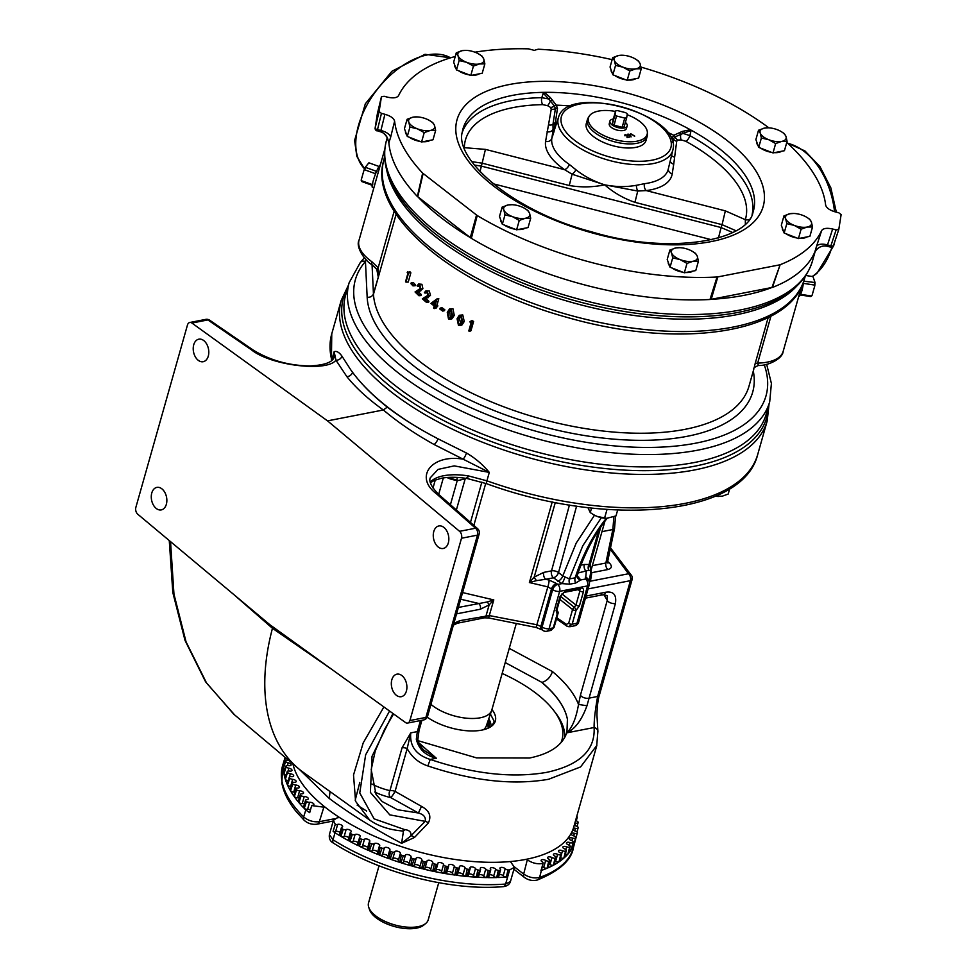 <?xml version="1.0" encoding="UTF-8"?>
<svg xmlns="http://www.w3.org/2000/svg" width="977" height="977" viewBox="0 0 977 977"><rect width="100%" height="100%" fill="white"/><g stroke="black" fill="none" stroke-linecap="round" stroke-linejoin="round"><path stroke-width="1.47" d="M629.322 589.339L625.524 602.76M427.23 717.203A41.461 18.783 15.8 0 0 481.759 730.124A41.461 18.783 15.8 0 0 492.103 725.752A41.461 18.783 15.8 0 0 491.932 709.571M193.727 344.783A11.468 7.621 -101 0 0 195.278 356.752A11.468 7.621 -101 0 0 203.204 361.71A11.468 7.621 -101 0 0 208.284 356.104A11.468 7.621 -101 0 0 206.733 344.136A11.468 7.621 -101 0 0 198.807 339.178A11.468 7.621 -101 0 0 193.727 344.783M151.789 492.982A11.468 7.621 -101 0 0 153.34 504.95A11.468 7.621 -101 0 0 161.266 509.909A11.468 7.621 -101 0 0 166.346 504.315A11.468 7.621 -101 0 0 164.795 492.347A11.468 7.621 -101 0 0 156.87 487.389A11.468 7.621 -101 0 0 151.789 492.982M433.776 531.549A11.468 7.621 -101 0 0 435.327 543.517A11.468 7.621 -101 0 0 443.253 548.476A11.468 7.621 -101 0 0 448.333 542.882A11.468 7.621 -101 0 0 446.782 530.914A11.468 7.621 -101 0 0 438.856 525.956A11.468 7.621 -101 0 0 433.776 531.549M391.838 679.76A11.468 7.621 -101 0 0 393.389 691.728A11.468 7.621 -101 0 0 401.315 696.686A11.468 7.621 -101 0 0 406.395 691.093A11.468 7.621 -101 0 0 404.844 679.125A11.468 7.621 -101 0 0 396.918 674.167A11.468 7.621 -101 0 0 391.838 679.76M373.849 187.828L372.408 187.364A11.883 1.624 -70.2 0 1 373.226 180.806A11.883 1.624 -70.2 0 1 380.309 165.003M803.46 282.06A11.883 2.772 98.8 0 1 801.909 290.657A11.883 2.772 98.8 0 1 798.673 296.556M627.185 126.033L626.367 128.61A8.903 4.03 -164.2 0 1 617.195 130.124A8.903 4.03 -164.2 0 1 609.245 123.761L609.88 121.148A8.988 4.079 15.8 0 0 617.916 127.572A8.988 4.079 15.8 0 0 627.185 126.033A8.988 4.079 15.8 0 0 625.378 122.418M613.312 119.011A8.988 4.079 15.8 0 0 609.88 121.148M525.162 228.142A13.495 6.118 -164.2 0 1 522.17 229.29A13.495 6.118 -164.2 0 1 518.018 229.534M692.888 271.118A13.495 6.118 -164.2 0 1 689.884 272.265A13.495 6.118 -164.2 0 1 685.744 272.51M806.99 236.91A13.495 6.118 -164.2 0 1 803.986 238.046A13.495 6.118 -164.2 0 1 799.845 238.303M430.112 140.334A13.495 6.118 -164.2 0 1 427.12 141.482A13.495 6.118 -164.2 0 1 422.98 141.726M635.722 78.685A13.495 6.118 -164.2 0 1 632.73 79.821A13.495 6.118 -164.2 0 1 628.577 80.077M425.801 923.399L423.847 925.036A29.53 13.373 -164.2 0 1 416.483 928.15A29.53 13.373 -164.2 0 1 388.101 924.413A29.53 13.373 -164.2 0 1 369.526 909.66L368.72 907.242A31.02 14.057 15.8 0 0 388.235 922.74A31.02 14.057 15.8 0 0 418.071 926.66A31.02 14.057 15.8 0 0 425.801 923.399A31.02 14.057 15.8 0 0 428.231 919.797L438.734 882.695M379.027 865.805L368.537 902.907A31.02 14.057 15.8 0 0 368.72 907.242M781.551 151.264A13.495 6.118 -164.2 0 1 778.547 152.412A13.495 6.118 -164.2 0 1 774.407 152.656M472.184 75.205A13.495 6.118 15.8 0 0 476.324 74.96A13.495 6.118 15.8 0 0 479.316 73.812M542.565 92.375L544.458 92.351L550.381 97.627L548.708 98.97L542.565 92.375A150.898 68.353 15.8 0 0 462.695 129.978L462.304 131.956C454.158 159.593 514.146 211.826 591.439 231.781C669.416 255.498 748.126 240.708 753.035 212.131A150.898 68.353 15.8 0 0 754.195 207.295A150.898 68.353 15.8 0 0 692.058 130.686L691.118 130.393L689.896 135.644A150.69 68.256 -164.2 0 1 752.51 212.461A150.69 68.256 -164.2 0 1 752.119 214.525M671.529 138.856L673.776 135.266L682.276 131.419L690.312 129.721A150.898 68.353 15.8 0 0 544.458 92.351M690.312 129.721L692.058 130.686M745.366 223.88L745.317 219.678A145.5 65.911 15.8 0 0 746.281 215.465A145.5 65.911 15.8 0 0 685.817 141.286A5.178 2.125 119 0 0 689.896 135.644L683.094 133.409L675.107 136.853L673.373 138.844L672.799 142.52M636.442 185.288A5.178 2.088 -102.8 0 0 637.749 191.04L634.94 202.337C623.631 198.416 613.532 192.579 604.653 184.824C592.905 187.303 581.107 187.523 569.273 185.508L572.082 174.211L564.547 169.656A5.178 2.784 124.7 0 0 569.273 164.417L575.978 169.79C584.295 176.349 593.857 181.368 604.653 184.824C615.779 186.986 626.379 187.144 636.442 185.288L644.49 183.688A5.178 3.175 -97.3 0 0 646.224 190.588L637.749 191.04L604.653 184.824L572.082 174.211A5.178 1.673 130.6 0 0 575.978 169.79M647.372 132.53L647.409 134.508A31.044 14.057 -164.2 0 1 647.324 135.669A31.044 14.057 -164.2 0 1 647.165 136.426A31.044 14.057 -164.2 0 1 614.289 141.726A31.044 14.057 -164.2 0 1 587.262 120.281A31.044 14.057 -164.2 0 1 587.433 119.524A31.044 14.057 -164.2 0 1 588.227 117.765L589.29 116.092A30.458 13.8 15.8 0 0 588.349 118.571A30.458 13.8 15.8 0 0 615.681 139.833A30.458 13.8 15.8 0 0 647.287 133.678A30.458 13.8 15.8 0 0 647.372 132.53A30.458 13.8 15.8 0 0 627.173 114.7M647.165 136.426L646.005 140.505A31.044 14.057 -164.2 0 1 613.141 145.805A31.044 14.057 -164.2 0 1 586.115 124.36A31.044 14.057 -164.2 0 1 586.273 123.603L587.433 119.524M615.461 111.427A30.458 13.8 15.8 0 0 589.29 116.092M430.955 704.368A35.074 15.888 15.8 0 0 480.318 717.777A35.074 15.888 15.8 0 0 491.687 710.413L486.253 726.033A34.11 15.449 -164.2 0 1 483.53 729.734M491.687 710.413A35.074 15.888 15.8 0 0 491.81 710.01L516.271 623.558M586.041 596.068L605.655 592.245C613.471 591.073 616.731 594.822 615.425 603.505L586.957 705.773C581.73 720.134 574.989 729.147 566.721 732.811L566.709 732.86C562.337 745.427 549.953 753.817 529.546 758.018L476.593 757.896L418.217 740.749M457.505 623.192A5.178 3.444 -101 0 0 457.517 623.192L457.517 623.192A5.178 3.444 -101 0 0 459.813 620.664L489.367 615.583L537.118 624.804L542.101 626.978L552.664 589.62L547.853 586.884L529.4 582.548L534.199 577.077L543.798 572.375L551.529 570.873A5.178 2.394 -164.8 0 1 558.526 572.546L562.776 575.942L569.371 578.934L575.16 577.81C582.512 555.339 592.453 536.068 604.983 519.996L606.302 518.335M596.825 745.427L580.57 766.945L548.61 779.267C513.072 785.435 472.819 780.989 427.853 765.944L430.246 759.447C473.601 774.004 512.412 778.303 546.693 772.355C579.544 765.223 595.347 750.275 594.101 727.523C594.04 720.305 595.213 709.961 597.631 696.467L630.409 580.668L588.069 588.911M577.163 575.722L580.765 579.947L575.636 583.049A5.178 3.444 79 0 1 575.111 577.969A5.178 3.444 79 0 1 575.16 577.81L577.224 574.745M604.983 519.996A5.178 3.358 -142 0 0 606.522 519.105C594.272 534.798 584.478 553.703 577.138 575.807L577.163 577.041A5.178 4.348 -16.3 0 1 577.016 576.112M575.636 583.049L569.86 584.173A5.178 3.444 79 0 1 569.322 579.092A5.178 3.444 79 0 1 569.371 578.934L582.78 545.789L601.343 517.688M560.932 742.764A110.719 50.157 15.8 0 0 554.154 711.097A110.719 50.157 15.8 0 0 502.166 673.434M554.154 711.097L555.84 713.357A113.32 51.329 -164.2 0 1 564.718 737.464M577.089 826.42L578.054 822.829A2.931 1.331 -164.2 0 1 575.514 823.098A2.931 1.331 15.8 0 0 574.879 823M577.028 831.964L578.042 828.154A2.931 1.331 -164.2 0 1 575.368 828.301A2.931 1.331 15.8 0 0 573.389 828.178M574.403 833.296A2.931 1.331 15.8 0 0 572.18 833.125A2.931 1.331 15.8 0 0 571.215 833.784A2.931 1.331 15.8 0 0 573.572 835.823A2.931 1.331 -164.2 0 1 575.856 837.326L573.926 844.555A150.934 68.378 15.8 0 0 575.27 840.574A150.934 68.378 15.8 0 0 575.368 840.196L577.187 833.271A2.931 1.331 -164.2 0 1 574.403 833.296L573.682 835.86M572.62 838.071A2.931 1.331 15.8 0 0 570.189 837.839A2.931 1.331 15.8 0 0 569.225 838.486A2.931 1.331 15.8 0 0 571.374 840.464A2.931 1.331 -164.2 0 1 573.487 842.003L571.533 849.233A150.934 68.378 15.8 0 0 573.707 845.105L575.49 838.168A2.931 1.331 -164.2 0 1 572.62 838.071L571.887 840.672M570.031 842.577A2.931 1.331 15.8 0 0 567.393 842.272A2.931 1.331 15.8 0 0 566.428 842.931A2.931 1.331 15.8 0 0 568.37 844.824A2.931 1.331 -164.2 0 1 570.299 846.412L568.333 853.629A150.934 68.378 15.8 0 0 571.215 849.746L572.986 842.809A2.931 1.331 -164.2 0 1 570.031 842.577L569.273 845.276M566.66 846.803A2.931 1.331 15.8 0 0 563.814 846.424A2.931 1.331 15.8 0 0 562.85 847.071A2.931 1.331 15.8 0 0 564.584 848.903A2.931 1.331 -164.2 0 1 566.33 850.503L564.327 857.721A150.934 68.378 15.8 0 0 567.918 854.106L569.664 847.157A2.931 1.331 -164.2 0 1 566.66 846.803L565.842 849.672M562.508 850.723A2.931 1.331 15.8 0 0 559.455 850.259A2.931 1.331 15.8 0 0 558.502 850.918A2.931 1.331 15.8 0 0 560.029 852.652A2.931 1.331 -164.2 0 1 561.592 854.277L559.552 861.482A150.934 68.378 15.8 0 0 563.827 858.16L565.549 851.187A2.931 1.331 -164.2 0 1 562.508 850.723L561.567 854.032M514.537 866.978L523.672 874.073C529.009 877.517 534.334 878.628 539.622 877.407L541.405 870.409A150.934 68.378 15.8 0 0 547.071 868.248L548.744 861.226A150.8 68.305 15.8 0 0 549.904 860.737L547.816 867.93A150.934 68.378 15.8 0 0 553.385 865.256L555.058 858.246A150.8 68.305 15.8 0 0 556.108 857.684L554.044 864.889A150.934 68.378 15.8 0 0 558.978 861.885A2.931 1.331 -164.2 0 1 555.62 861.36A2.931 1.331 15.8 0 0 555.131 861.152M558.978 861.885L560.676 854.899A2.931 1.331 -164.2 0 1 557.611 854.313A2.931 1.331 15.8 0 0 554.362 853.764A2.931 1.331 15.8 0 0 553.409 854.411A2.931 1.331 15.8 0 0 554.753 856.06A2.931 1.331 -164.2 0 1 556.108 857.684L554.106 864.743A2.931 1.331 -164.2 0 1 554.044 864.889M553.385 865.256A2.931 1.331 -164.2 0 1 549.99 864.596A2.931 1.331 15.8 0 0 548.94 864.156M555.058 858.246A2.931 1.331 -164.2 0 1 551.993 857.55A2.931 1.331 15.8 0 0 548.561 856.902A2.931 1.331 15.8 0 0 547.596 857.562A2.931 1.331 15.8 0 0 548.769 859.101A2.931 1.331 -164.2 0 1 549.941 860.652A2.931 1.331 -164.2 0 1 549.904 860.737M547.071 868.248A2.931 1.331 -164.2 0 1 543.688 867.466A2.931 1.331 15.8 0 0 542.088 866.831M548.744 861.226A2.931 1.331 -164.2 0 1 545.679 860.419A2.931 1.331 15.8 0 0 542.076 859.675A2.931 1.331 15.8 0 0 541.124 860.322A2.931 1.331 15.8 0 0 542.113 861.775A2.931 1.331 -164.2 0 1 543.114 863.216A2.931 1.331 -164.2 0 1 543.041 863.387C537.753 864.45 532.502 863.277 527.299 859.833L526.554 859.247M341.694 828.52A2.931 1.331 -164.2 0 1 341.413 827.666A2.931 1.331 -164.2 0 1 342.023 827.116A2.931 1.331 15.8 0 0 342.622 826.566A2.931 1.331 15.8 0 0 341.144 824.857A2.931 1.331 15.8 0 0 337.932 824.319A2.931 1.331 15.8 0 0 337.651 824.393A2.931 1.331 -164.2 0 1 335.258 824.332L333.389 820.35L329.396 834.627L333.035 839.805L335.001 832.758A150.934 68.378 15.8 0 0 339.898 835.762L341.694 828.52A150.8 68.305 15.8 0 0 343.245 829.436L340.888 836.349A150.934 68.378 15.8 0 0 348.899 840.867L350.67 833.625A150.8 68.305 15.8 0 0 352.306 834.505L349.937 841.429A150.934 68.378 15.8 0 0 358.351 845.74L360.11 838.498A150.8 68.305 15.8 0 0 361.808 839.341L359.438 846.265A150.934 68.378 15.8 0 0 368.219 850.344L369.953 843.114A150.8 68.305 15.8 0 0 371.724 843.908L369.355 850.845A150.934 68.378 15.8 0 0 378.441 854.667L380.151 847.45A150.8 68.305 15.8 0 0 381.983 848.183L379.613 855.144A150.934 68.378 15.8 0 0 388.956 858.685L390.653 851.468A150.8 68.305 15.8 0 0 392.522 852.139L390.153 859.113A150.934 68.378 15.8 0 0 399.703 862.361L401.376 855.144A150.8 68.305 15.8 0 0 403.293 855.754L400.924 862.752A150.934 68.378 15.8 0 0 410.633 865.671L412.294 858.478A150.8 68.305 15.8 0 0 414.224 859.015L411.867 866.025A150.934 68.378 15.8 0 0 421.661 868.614L423.31 861.421A150.8 68.305 15.8 0 0 425.264 861.909L422.907 868.919A150.934 68.378 15.8 0 0 432.738 871.166L434.374 863.986A150.8 68.305 15.8 0 0 436.328 864.389L433.983 871.423A150.934 68.378 15.8 0 0 443.802 873.304L445.439 866.135A150.8 68.305 15.8 0 0 447.381 866.477L445.048 873.523A150.934 68.378 15.8 0 0 454.793 875.026L456.406 867.869A150.8 68.305 15.8 0 0 458.335 868.126L456.015 875.197A150.934 68.378 15.8 0 0 465.626 876.32L467.25 869.176A150.8 68.305 15.8 0 0 469.143 869.359L466.835 876.442A150.934 68.378 15.8 0 0 476.263 877.175L477.875 870.043A150.8 68.305 15.8 0 0 479.731 870.153L477.448 877.248A150.934 68.378 15.8 0 0 486.644 877.59L488.256 870.47A150.8 68.305 15.8 0 0 490.051 870.507L487.792 877.615A150.934 68.378 15.8 0 0 496.682 877.566L498.294 870.458A150.8 68.305 15.8 0 0 500.029 870.409L497.794 877.529A150.934 68.378 15.8 0 0 506.342 877.09A2.931 1.331 -164.2 0 1 503.216 875.771A2.931 1.331 15.8 0 0 499.296 874.427M506.342 877.09L507.967 869.994A2.931 1.331 -164.2 0 1 505.207 868.724A2.931 1.331 15.8 0 0 500.908 867.442A2.931 1.331 15.8 0 0 499.943 868.089A2.931 1.331 15.8 0 0 500.261 868.98A2.931 1.331 -164.2 0 1 500.578 869.884A2.931 1.331 -164.2 0 1 500.029 870.409M496.682 877.566A2.931 1.331 -164.2 0 1 493.666 876.149A2.931 1.331 15.8 0 0 489.379 874.733M498.294 870.458A2.931 1.331 -164.2 0 1 495.657 869.115A2.931 1.331 15.8 0 0 491.248 867.71A2.931 1.331 15.8 0 0 490.283 868.358A2.931 1.331 15.8 0 0 490.503 869.139A2.931 1.331 -164.2 0 1 490.735 869.921A2.931 1.331 -164.2 0 1 490.051 870.507M486.644 877.59A2.931 1.331 -164.2 0 1 483.749 876.1A2.931 1.331 15.8 0 0 479.243 874.586A2.931 1.331 15.8 0 0 479.133 874.61M488.256 870.47A2.931 1.331 -164.2 0 1 485.74 869.066A2.931 1.331 15.8 0 0 481.234 867.539A2.931 1.331 15.8 0 0 480.281 868.187A2.931 1.331 15.8 0 0 480.415 868.858A2.931 1.331 -164.2 0 1 480.562 869.53A2.931 1.331 -164.2 0 1 479.731 870.153M476.263 877.175A2.931 1.331 -164.2 0 1 473.515 875.612A2.931 1.331 15.8 0 0 468.948 873.988A2.931 1.331 15.8 0 0 468.618 874.073M477.875 870.043A2.931 1.331 -164.2 0 1 475.506 868.577A2.931 1.331 15.8 0 0 470.938 866.941A2.931 1.331 15.8 0 0 469.974 867.588A2.931 1.331 15.8 0 0 470.059 868.15A2.931 1.331 -164.2 0 1 470.132 868.7A2.931 1.331 -164.2 0 1 469.143 869.359M465.626 876.32A2.931 1.331 -164.2 0 1 463.037 874.696A2.931 1.331 15.8 0 0 458.408 872.949A2.931 1.331 15.8 0 0 457.895 873.12M467.25 869.176A2.931 1.331 -164.2 0 1 465.028 867.661A2.931 1.331 15.8 0 0 460.399 865.915A2.931 1.331 15.8 0 0 459.434 866.562A2.931 1.331 15.8 0 0 459.471 867.002A2.931 1.331 -164.2 0 1 459.495 867.454A2.931 1.331 -164.2 0 1 458.335 868.126M454.793 875.026A2.931 1.331 -164.2 0 1 452.375 873.353A2.931 1.331 15.8 0 0 450.531 871.875A2.931 1.331 15.8 0 0 447.698 871.496A2.931 1.331 15.8 0 0 447.026 871.753M456.406 867.869A2.931 1.331 -164.2 0 1 454.366 866.306A2.931 1.331 15.8 0 0 452.522 864.828A2.931 1.331 15.8 0 0 449.689 864.45A2.931 1.331 15.8 0 0 448.724 865.109A2.931 1.331 15.8 0 0 448.724 865.439A2.931 1.331 -164.2 0 1 448.724 865.769A2.931 1.331 -164.2 0 1 447.381 866.477M443.802 873.304A2.931 1.331 -164.2 0 1 441.567 871.582A2.931 1.331 15.8 0 0 439.809 870.043A2.931 1.331 15.8 0 0 436.878 869.615A2.931 1.331 15.8 0 0 436.084 869.994M445.439 866.135A2.931 1.331 -164.2 0 1 443.57 864.547A2.931 1.331 15.8 0 0 441.799 862.996A2.931 1.331 15.8 0 0 438.868 862.581A2.931 1.331 15.8 0 0 437.904 863.228A2.931 1.331 15.8 0 0 437.879 863.46A2.931 1.331 -164.2 0 1 437.867 863.68A2.931 1.331 -164.2 0 1 436.328 864.389M432.738 871.166A2.931 1.331 -164.2 0 1 430.71 869.408A2.931 1.331 15.8 0 0 429.037 867.796A2.931 1.331 15.8 0 0 425.996 867.344A2.931 1.331 15.8 0 0 425.117 867.832M434.374 863.986A2.931 1.331 -164.2 0 1 432.701 862.373A2.931 1.331 15.8 0 0 431.028 860.761A2.931 1.331 15.8 0 0 427.987 860.297A2.931 1.331 15.8 0 0 427.034 860.945A2.931 1.331 15.8 0 0 427.01 861.067A2.931 1.331 -164.2 0 1 426.986 861.201A2.931 1.331 -164.2 0 1 425.264 861.909M421.661 868.614A2.931 1.331 -164.2 0 1 419.841 866.843A2.931 1.331 15.8 0 0 418.278 865.17A2.931 1.331 15.8 0 0 415.14 864.669A2.931 1.331 15.8 0 0 414.187 865.28M423.31 861.421A2.931 1.331 -164.2 0 1 421.832 859.797A2.931 1.331 15.8 0 0 420.269 858.136A2.931 1.331 15.8 0 0 417.13 857.623A2.931 1.331 15.8 0 0 416.165 858.27A2.931 1.331 -164.2 0 1 416.153 858.319A2.931 1.331 -164.2 0 1 414.224 859.015M409.045 863.827A2.931 1.331 15.8 0 0 407.531 862.141A2.931 1.331 15.8 0 0 404.344 861.616A2.931 1.331 15.8 0 0 403.416 862.19A2.931 1.331 -164.2 0 1 400.924 862.752M412.294 858.478A2.931 1.331 -164.2 0 1 411.012 856.866A2.931 1.331 -164.2 0 1 411.024 856.841A2.931 1.331 15.8 0 0 411.024 856.817A2.931 1.331 15.8 0 0 409.546 855.107A2.931 1.331 15.8 0 0 406.347 854.57A2.931 1.331 15.8 0 0 405.406 855.144A2.931 1.331 -164.2 0 1 403.293 855.754M398.408 860.273A2.931 1.331 15.8 0 0 396.735 858.661A2.931 1.331 15.8 0 0 393.694 858.197A2.931 1.331 15.8 0 0 392.803 858.685A2.931 1.331 -164.2 0 1 390.153 859.113M401.376 855.144A2.931 1.331 -164.2 0 1 400.277 853.642A2.931 1.331 -164.2 0 1 400.326 853.519A2.931 1.331 15.8 0 0 400.375 853.409A2.931 1.331 15.8 0 0 398.897 851.7A2.931 1.331 15.8 0 0 395.685 851.162A2.931 1.331 15.8 0 0 394.806 851.639A2.931 1.331 -164.2 0 1 392.522 852.139M387.93 856.365A2.931 1.331 15.8 0 0 386.135 854.838A2.931 1.331 15.8 0 0 383.24 854.448A2.931 1.331 15.8 0 0 382.41 854.838A2.931 1.331 -164.2 0 1 379.613 855.144M390.653 851.468A2.931 1.331 -164.2 0 1 389.713 850.063A2.931 1.331 -164.2 0 1 389.811 849.856A2.931 1.331 15.8 0 0 389.921 849.648A2.931 1.331 15.8 0 0 388.443 847.938A2.931 1.331 15.8 0 0 385.231 847.401A2.931 1.331 15.8 0 0 384.413 847.804A2.931 1.331 -164.2 0 1 381.983 848.183M377.684 852.127A2.931 1.331 15.8 0 0 373.043 850.369A2.931 1.331 15.8 0 0 372.298 850.686A2.931 1.331 -164.2 0 1 369.355 850.845M380.151 847.45A2.931 1.331 -164.2 0 1 379.369 846.143A2.931 1.331 -164.2 0 1 379.54 845.862A2.931 1.331 15.8 0 0 379.723 845.569A2.931 1.331 15.8 0 0 378.246 843.872A2.931 1.331 15.8 0 0 375.034 843.322A2.931 1.331 15.8 0 0 374.289 843.652A2.931 1.331 -164.2 0 1 371.724 843.908M367.706 847.596A2.931 1.331 15.8 0 0 363.151 845.997A2.931 1.331 15.8 0 0 362.504 846.241A2.931 1.331 -164.2 0 1 359.438 846.265M369.953 843.114A2.931 1.331 -164.2 0 1 369.318 841.93A2.931 1.331 -164.2 0 1 369.575 841.563A2.931 1.331 15.8 0 0 369.831 841.209A2.931 1.331 15.8 0 0 368.353 839.499A2.931 1.331 15.8 0 0 365.142 838.95A2.931 1.331 15.8 0 0 364.494 839.206A2.931 1.331 -164.2 0 1 361.808 839.341M358.083 842.797A2.931 1.331 15.8 0 0 353.637 841.356A2.931 1.331 15.8 0 0 353.1 841.539A2.931 1.331 -164.2 0 1 349.937 841.429M360.11 838.498A2.931 1.331 -164.2 0 1 359.597 837.423A2.931 1.331 -164.2 0 1 359.963 836.996A2.931 1.331 15.8 0 0 360.318 836.556A2.931 1.331 15.8 0 0 358.84 834.846A2.931 1.331 15.8 0 0 355.628 834.309A2.931 1.331 15.8 0 0 355.091 834.492A2.931 1.331 -164.2 0 1 352.306 834.505M348.85 837.741A2.931 1.331 15.8 0 0 344.551 836.471A2.931 1.331 15.8 0 0 344.136 836.593A2.931 1.331 -164.2 0 1 340.888 836.349M350.67 833.625A2.931 1.331 -164.2 0 1 350.279 832.66A2.931 1.331 -164.2 0 1 350.755 832.172A2.931 1.331 15.8 0 0 351.232 831.671A2.931 1.331 15.8 0 0 349.754 829.962A2.931 1.331 15.8 0 0 346.542 829.424A2.931 1.331 15.8 0 0 346.127 829.546A2.931 1.331 -164.2 0 1 343.245 829.436M340.057 832.465A2.931 1.331 15.8 0 0 335.941 831.366A2.931 1.331 15.8 0 0 335.661 831.439A2.931 1.331 -164.2 0 1 333.12 831.329L335.258 824.332M325.317 807.356L311.7 805.585A2.931 1.331 -164.2 0 1 312.396 805.304A2.931 1.331 -164.2 0 1 312.664 805.268A2.931 1.331 15.8 0 0 313.898 804.584A2.931 1.331 15.8 0 0 312.628 802.972A2.931 1.331 15.8 0 0 309.587 802.288A2.931 1.331 -164.2 0 1 306.509 801.58L304.213 808.443A150.934 68.378 15.8 0 0 305.801 810.031L303.639 816.943C308.158 820.68 313.385 822.268 319.332 821.718L334.793 818.702M311.7 805.585L309.685 812.656L305.801 810.031M303.578 807.784L305.508 800.554A2.931 1.331 -164.2 0 1 305.52 800.261A2.931 1.331 -164.2 0 1 306.485 799.613A2.931 1.331 -164.2 0 1 306.937 799.552A2.931 1.331 15.8 0 0 308.353 798.844A2.931 1.331 15.8 0 0 307.169 797.293A2.931 1.331 15.8 0 0 304.226 796.548A2.931 1.331 -164.2 0 1 301.16 795.73L298.889 802.581A150.934 68.378 15.8 0 0 303.578 807.784A2.931 1.331 -164.2 0 1 303.529 807.295L305.52 800.261M298.339 801.922L300.305 794.692A2.931 1.331 -164.2 0 1 300.318 794.509A2.931 1.331 -164.2 0 1 301.282 793.861A2.931 1.331 -164.2 0 1 301.93 793.8A2.931 1.331 15.8 0 0 303.542 793.092A2.931 1.331 15.8 0 0 302.43 791.578A2.931 1.331 15.8 0 0 299.609 790.784A2.931 1.331 -164.2 0 1 296.568 789.868L294.321 796.707A150.934 68.378 15.8 0 0 298.339 801.922A2.931 1.331 -164.2 0 1 298.327 801.543A2.931 1.331 -164.2 0 1 298.522 801.25M293.845 796.047L295.836 788.83A2.931 1.331 -164.2 0 1 295.86 788.744A2.931 1.331 -164.2 0 1 296.825 788.097A2.931 1.331 -164.2 0 1 297.667 788.036A2.931 1.331 15.8 0 0 299.475 787.34A2.931 1.331 15.8 0 0 295.738 785.032A2.931 1.331 -164.2 0 1 292.746 784.018L290.523 790.857A150.934 68.378 15.8 0 0 293.845 796.047A2.931 1.331 -164.2 0 1 293.869 795.791A2.931 1.331 -164.2 0 1 293.979 795.559M290.145 790.21L292.16 782.992A2.931 1.331 -164.2 0 1 293.112 782.357A2.931 1.331 -164.2 0 1 294.162 782.308A2.931 1.331 15.8 0 0 296.178 781.612A2.931 1.331 15.8 0 0 292.648 779.328A2.931 1.331 -164.2 0 1 289.729 778.217L287.519 785.056A150.934 68.378 15.8 0 0 290.145 790.21A2.931 1.331 -164.2 0 1 290.157 790.039L292.16 782.992A150.8 68.305 15.8 0 0 292.746 784.018M287.226 784.409L289.277 777.203A2.931 1.331 -164.2 0 1 290.193 776.666A2.931 1.331 -164.2 0 1 291.451 776.642A2.931 1.331 15.8 0 0 293.674 775.97A2.931 1.331 15.8 0 0 290.352 773.711A2.931 1.331 -164.2 0 1 287.519 772.514L285.333 779.353A150.934 68.378 15.8 0 0 287.226 784.409A2.931 1.331 -164.2 0 1 287.25 784.36A2.931 1.331 -164.2 0 1 287.262 784.299M287.214 771.512A2.931 1.331 -164.2 0 1 288.081 771.061A2.931 1.331 -164.2 0 1 289.546 771.061A2.931 1.331 15.8 0 0 291.976 770.426A2.931 1.331 15.8 0 0 288.874 768.191A2.931 1.331 -164.2 0 1 286.139 766.921L283.977 773.76A150.934 68.378 15.8 0 0 285.137 778.718L287.214 771.512A150.8 68.305 15.8 0 0 287.519 772.514M285.98 765.944A2.931 1.331 -164.2 0 1 286.774 765.577A2.931 1.331 -164.2 0 1 288.459 765.614A2.931 1.331 15.8 0 0 291.109 765.003A2.931 1.331 15.8 0 0 288.215 762.829A2.931 1.331 -164.2 0 1 285.589 761.474L283.452 768.313A150.934 68.378 15.8 0 0 283.88 773.137L285.98 765.944A150.8 68.305 15.8 0 0 286.139 766.921M285.443 757.639L283.77 763.049A150.934 68.378 15.8 0 0 283.452 767.714L285.577 760.533A2.931 1.331 -164.2 0 1 286.298 760.24A2.931 1.331 -164.2 0 1 288.191 760.326A2.931 1.331 15.8 0 0 288.752 760.424M285.113 757.37L284.93 757.993A150.934 68.378 15.8 0 0 284.808 758.384A150.934 68.378 15.8 0 0 283.855 762.475L285.333 757.554M488.744 718.864A38.787 17.574 -164.2 0 1 490.881 726.668M405.98 282.121A196.963 89.225 15.8 0 1 405.565 281.62L407.922 273.304A196.963 89.225 15.8 0 1 407.201 272.436L410.01 271.801A194.362 88.052 15.8 0 0 410.853 272.827L408.239 282.084L405.98 282.121L408.606 272.864L410.853 272.827M412.978 285.87A196.963 89.225 15.8 0 1 410.963 283.721L411.232 282.768L413.43 282.671A194.362 88.052 15.8 0 0 415.42 284.795L415.152 285.748L412.978 285.87L413.247 284.918L415.42 284.795M418.974 295.75A196.963 89.225 15.8 0 1 415.054 291.964L420.257 288.508L419.524 285.418L417.594 286.273A196.963 89.225 15.8 0 1 417.081 285.772L418.644 283.989L421.93 284.307L422.894 288.716L418.644 292.025A194.362 88.052 15.8 0 0 421.331 294.578L421.063 295.53L418.974 295.75L419.243 294.798L421.331 294.578M426.656 302.528A196.963 89.225 15.8 0 1 422.333 298.803L427.877 295.298L427.01 292.233L424.946 293.088A196.963 89.225 15.8 0 1 424.384 292.599L425.984 290.804L429.318 291.024L430.466 295.408L425.96 298.754A194.362 88.052 15.8 0 0 428.915 301.282L428.647 302.223L426.656 302.528L426.925 301.588L428.915 301.282M435.657 307.071A196.963 89.225 15.8 0 1 434.838 306.448L434.228 308.585A196.963 89.225 15.8 0 1 433.605 308.109L434.203 305.972A196.963 89.225 15.8 0 1 430.942 303.407L436.792 298.986L438.673 298.608A194.362 88.052 15.8 0 0 438.807 298.706L436.988 305.117A194.362 88.052 15.8 0 0 437.794 305.728L437.525 306.68L435.657 307.071L435.925 306.119L437.794 305.728M436.487 306.9L436.108 308.207L434.228 308.585M442.74 311.101A196.963 89.225 15.8 0 1 439.894 309.074L440.163 308.121L441.983 307.682A194.362 88.052 15.8 0 0 444.791 309.697L444.523 310.649L442.74 311.101L443.008 310.161L444.791 309.697M449.53 308.927L452.949 308.732L454.268 315.363L451.96 318.783L450.312 319.32L448.504 318.99L447.271 312.396L449.53 308.927L452.949 308.732M459.275 315.278L462.768 314.924L464.246 321.506L462.011 324.901L460.485 325.512L458.445 325.268L457.065 318.722L459.275 315.278L462.768 314.924M469.571 331.398A196.963 89.225 15.8 0 1 468.789 330.971L471.134 322.654A196.963 89.225 15.8 0 1 469.803 321.909L472.013 320.566A194.362 88.052 15.8 0 0 473.613 321.445L470.987 330.714L469.571 331.398L472.196 322.129L473.613 321.445M455.258 56.458A222.487 100.79 15.8 0 0 398.604 95.587C397.028 97.908 393.365 98.433 387.588 97.175L384.12 96.283L381.421 96.808L379.113 111.586L381.445 113.393L384.914 114.285C390.617 115.958 393.841 118.254 394.61 121.172A222.487 100.79 15.8 0 0 422.662 173.112L477.228 215.551A222.487 100.79 15.8 0 0 717.033 277.004L717.826 276.906L711.195 299.328A221.364 100.277 15.8 0 0 724.983 298.193A221.364 100.277 15.8 0 0 771.964 287.482L780.134 264.718A222.487 100.79 15.8 0 0 821.633 230.596C823.208 228.276 826.884 227.751 832.648 229.009L836.129 229.9L838.816 229.375L841.124 214.598L838.791 212.791L835.323 211.899C829.632 210.226 826.395 207.93 825.626 205.011A222.487 100.79 15.8 0 0 786.766 142.471M631.96 578.518A5.178 4.177 154.4 0 0 631.789 575.868A5.178 4.177 154.4 0 0 628.492 573.755A5.178 3.444 79 0 1 630.409 580.668A5.178 2.345 -164.2 0 0 632.107 579.52L599.328 695.319C597.558 699.984 596.837 712.685 596.984 715.799L597.887 731.346L596.691 745.927L573.719 827.104A145.781 66.033 -164.2 0 1 525.944 859.369A145.781 66.033 -164.2 0 1 381.934 839.402A145.781 66.033 -164.2 0 1 292.929 763.941M341.938 356.117A5.178 4.36 -27.6 0 1 335.929 360.183L334.146 351.683C336.577 350.792 339.178 352.27 341.938 356.117L350.621 369.624A221.364 100.277 15.8 0 0 442.386 441.018L466.469 453.01C475.176 458.079 482.785 464.551 489.294 472.404L454.22 465.882L438.05 469.4L430.198 477.887C430.185 478.571 427.193 482.577 438.502 494.24L477.606 528.679A5.178 3.114 -48.6 0 0 475.555 528.215L436.401 493.739L438.478 494.215M427.853 765.944C418.62 762.854 411.732 757.041 407.189 748.541L395.074 791.382L421.502 806.391C429.392 810.666 431.663 816.198 428.341 822.964L414.48 837.472L401.608 843.322C373.8 828.594 349.681 813.633 329.249 798.453L299.206 769.217M423.126 173.527L417.765 196.719A221.364 100.277 15.8 0 0 470.303 237.594L476.52 215.074M417.765 196.719L470.303 237.594M711.195 299.328L771.964 287.482M384.828 149.054L359.011 240.293A48.374 21.909 15.8 0 0 371.858 261.726L378.184 267.759A5.178 0.647 145.6 0 0 376.78 269.334L378.282 277.187L378.05 272.327M383.692 160.607L384.608 156.65M371.858 261.726A5.178 2.882 125.7 0 0 372.445 265.06L372.445 265.06C364.055 260.37 355.567 246.375 359.011 240.293M394.183 211.191L378.184 267.759L378.294 277.248L373.251 294.285L378.282 277.187A5.178 2.345 -164.2 0 0 378.294 277.248M396.137 214.244L373.434 294.395M758.396 365.496L757.663 363.102A48.374 21.909 15.8 0 0 783.151 351.427C782.736 358.486 768.63 365.825 758.396 365.496L758.396 365.496C754.635 367.096 753.133 368.231 753.878 368.903L748.968 386.269A194.362 88.052 15.8 0 1 685.256 429.294A194.362 88.052 15.8 0 1 486.082 399.654A194.362 88.052 15.8 0 1 373.47 294.346A5.178 2.345 -164.2 0 1 373.458 294.224L372.054 264.767M770.963 316.108L757.663 363.102A5.178 2.345 -164.2 0 0 756.638 363.212A5.178 2.345 -164.2 0 0 754.977 364.25L754.244 367.474M366.131 259.723L365.447 261.494A5.178 4.519 -138.9 0 0 360.281 262.532L349.131 282.732A218.555 99.007 -164.2 0 0 459.141 409.961A218.555 99.007 -164.2 0 0 698.079 450.116A218.555 99.007 -164.2 0 0 769.717 401.742L771.403 383.472L766.664 364.299M407.739 271.826A196.963 89.225 15.8 0 0 408.606 272.864M411.232 282.768A196.963 89.225 15.8 0 0 413.247 284.918M417.594 286.273L419.719 286.09M418.644 283.989L421.93 284.307M419.817 284.502L420.806 288.936L422.894 288.716M420.806 288.936L416.532 292.208L418.644 292.025M416.532 292.208A196.963 89.225 15.8 0 0 419.243 294.798M419.524 285.418L418.681 285.04M424.946 293.088L426.973 292.831M425.984 290.804L429.318 291.024M427.315 291.305L428.488 295.713L430.466 295.408M428.488 295.713L423.945 299.035L425.96 298.754M423.945 299.035A196.963 89.225 15.8 0 0 426.925 301.588M427.01 292.233L426.057 291.867M436.792 298.986A196.963 89.225 15.8 0 0 436.914 299.084L438.807 298.706M436.914 299.084L435.107 305.496L436.988 305.117M435.107 305.496A196.963 89.225 15.8 0 0 435.925 306.119M440.163 308.121A196.963 89.225 15.8 0 0 443.008 310.161M451.252 309.257L452.607 315.913L454.268 315.363M452.607 315.913L450.312 319.32M461.205 315.534L462.719 322.129L464.246 321.506M462.719 322.129L460.485 325.512M470.584 321.238A196.963 89.225 15.8 0 0 472.196 322.129M432.408 303.407A196.963 89.225 15.8 0 0 434.472 305.019L435.62 301.001L432.408 303.407L434.325 303.053A194.362 88.052 15.8 0 0 434.899 303.505M450.934 317.574L451.887 315.449L451.008 310.222L449.75 310.014L447.967 312.86L448.785 318.062L450.934 317.574L450.067 318.27M460.985 323.814L461.962 321.677L460.961 316.499L459.544 316.34L457.798 319.174L458.738 324.34L460.985 323.814L460.167 324.498M435.229 302.357L434.325 303.053M450.69 310.051L449.689 312.359L450.482 317.537L448.785 318.062M460.411 316.279L459.398 318.587L460.875 323.961M460.301 323.729L458.738 324.34M488.195 720.464A37.15 16.829 -164.2 0 1 488.915 727.804M285.577 760.533A150.8 68.305 15.8 0 0 285.589 761.474M289.277 777.203A150.8 68.305 15.8 0 0 289.729 778.217M295.836 788.83A150.8 68.305 15.8 0 0 296.568 789.868M300.305 794.692A150.8 68.305 15.8 0 0 301.16 795.73M305.508 800.554A150.8 68.305 15.8 0 0 306.509 801.58M339.446 817.468L336.931 817.957L333.389 820.35M416.165 858.27A2.931 1.331 15.8 0 0 416.165 858.294L414.163 865.366A2.931 1.331 -164.2 0 1 411.867 866.025M507.967 869.994A150.8 68.305 15.8 0 0 509.652 869.872L514.476 867.307L510.434 881.547L505.622 884.038L509.652 869.872M510.385 861.555L514.476 867.307M560.676 854.899A150.8 68.305 15.8 0 0 561.592 854.277M565.549 851.187A150.8 68.305 15.8 0 0 566.33 850.503M569.664 847.157A150.8 68.305 15.8 0 0 570.299 846.412M572.986 842.809A150.8 68.305 15.8 0 0 573.487 842.003M575.49 838.168A150.8 68.305 15.8 0 0 575.856 837.326M577.187 833.271A150.8 68.305 15.8 0 0 577.395 832.392A2.931 1.331 -164.2 0 0 574.965 830.938A2.931 1.331 15.8 0 1 572.803 829.827M578.042 828.154A150.8 68.305 15.8 0 0 578.103 827.226A2.931 1.331 -164.2 0 0 575.538 825.846A2.931 1.331 15.8 0 1 574.207 825.382M578.054 822.829A150.8 68.305 15.8 0 0 577.969 821.865A2.931 1.331 -164.2 0 0 575.563 820.607M576.283 820.827L577.236 817.334A2.931 1.331 -164.2 0 1 576.369 817.749M577.236 817.334A150.8 68.305 15.8 0 0 577.004 816.345A2.931 1.331 -164.2 0 0 576.809 816.174M284.576 763.892A2.931 1.331 -164.2 0 1 283.77 763.049M284.954 769.449A2.931 1.331 -164.2 0 1 283.452 768.313M286.188 775.066A2.931 1.331 -164.2 0 1 283.977 773.76M288.264 780.733A2.931 1.331 -164.2 0 1 285.333 779.353M291.183 786.448A2.931 1.331 15.8 0 0 290.657 786.375A2.931 1.331 -164.2 0 1 287.519 785.056M294.859 792.249A2.931 1.331 15.8 0 0 293.747 792.078A2.931 1.331 -164.2 0 1 290.523 790.857M299.304 798.111A2.931 1.331 15.8 0 0 297.606 797.818A2.931 1.331 -164.2 0 1 294.321 796.707M304.47 803.998A2.931 1.331 15.8 0 0 302.235 803.582A2.931 1.331 -164.2 0 1 298.889 802.581M310.466 809.933A2.931 1.331 15.8 0 0 307.596 809.322A2.931 1.331 -164.2 0 1 304.213 808.443M335.001 832.758L333.12 831.329M339.898 835.762A2.931 1.331 -164.2 0 1 339.422 834.712L341.413 827.666M348.899 840.867A2.931 1.331 -164.2 0 1 348.288 839.707L350.279 832.66M358.351 845.74A2.931 1.331 -164.2 0 1 357.606 844.47L359.597 837.423M368.219 850.344A2.931 1.331 -164.2 0 1 367.328 848.964L369.318 841.93M378.441 854.667A2.931 1.331 -164.2 0 1 377.378 853.19A2.931 1.331 -164.2 0 1 377.549 852.897M388.956 858.685A2.931 1.331 -164.2 0 1 387.722 857.098A2.931 1.331 -164.2 0 1 387.82 856.89M399.703 862.361A2.931 1.331 -164.2 0 1 398.286 860.676A2.931 1.331 -164.2 0 1 398.335 860.566L400.265 853.764M410.633 865.671A2.931 1.331 -164.2 0 1 409.021 863.9A2.931 1.331 -164.2 0 1 409.033 863.888L411.012 856.89L409.021 863.9M416.153 858.343L414.175 865.341A2.931 1.331 -164.2 0 1 414.163 865.366M426.937 861.311L425.019 868.113A2.931 1.331 -164.2 0 1 424.995 868.235A2.931 1.331 -164.2 0 1 422.907 868.919M435.889 870.495A2.931 1.331 -164.2 0 1 435.876 870.727A2.931 1.331 -164.2 0 1 433.983 871.423M446.733 872.473A2.931 1.331 -164.2 0 1 446.733 872.815A2.931 1.331 -164.2 0 1 445.048 873.523M457.48 874.049A2.931 1.331 -164.2 0 1 457.505 874.488A2.931 1.331 -164.2 0 1 456.015 875.197M470.132 868.7L468.142 875.746A2.931 1.331 -164.2 0 1 466.835 876.442M480.562 869.53L478.571 876.577A2.931 1.331 -164.2 0 1 477.448 877.248M490.735 869.921L488.744 876.967A2.931 1.331 -164.2 0 1 487.792 877.615M500.578 869.884L498.588 876.919A2.931 1.331 -164.2 0 1 497.794 877.529M541.405 870.409L543.041 863.387M541.124 869.933A2.931 1.331 -164.2 0 1 541.124 870.263A2.931 1.331 -164.2 0 1 540.94 870.556M563.827 858.16A2.931 1.331 -164.2 0 1 560.603 857.806M567.918 854.106A2.931 1.331 -164.2 0 1 565.341 854.081M571.215 849.746A2.931 1.331 -164.2 0 1 569.347 849.941M573.707 845.105A2.931 1.331 -164.2 0 1 572.571 845.398M564.791 737.342A113.381 51.366 15.8 0 0 554.374 711.39M601.209 594.224L602.223 594.883L601.209 594.224M458.384 607.438L487.181 601.979A4.323 1.124 49.4 0 1 489.135 604.922L486.131 615.534A5.178 3.444 79 0 1 484.507 617.818L457.517 623.192L453.377 625.133M585.455 598.144L602.223 594.883M556.487 618.929L566.758 626.062A2.589 1.527 -55.5 0 0 566.904 626.147L569.823 626.745L566.758 626.062A2.589 1.527 -55.5 0 1 566.379 624.34L568.663 623.338L572.571 609.514A2.589 1.441 -51.5 0 1 574.281 607.291A2.589 1.075 57.6 0 1 576.064 610.381L572.156 624.205L576.967 623.265L587.543 585.907A5.178 3.444 -101 0 0 585.626 578.995L586.249 571.386A5.178 3.444 79 0 1 584.331 564.474L589.021 564.535A5.178 2.345 -164.2 0 1 590.181 564.425L590.951 570.653L604.934 521.181L591.134 569.921M564.205 624.303L566.648 625.976M484.507 617.818L488.585 617.952L536.068 627.454L541.698 629.628A5.178 3.041 -55.5 0 1 540.94 626.184L551.541 588.716A5.178 2.882 128.5 0 1 556.597 583.538L557.72 584.429A5.178 2.882 128.5 0 0 552.664 589.62A5.178 2.345 -164.2 0 0 559.638 591.341L549.074 628.699A5.178 2.345 -164.2 0 1 542.101 626.978A5.178 3.041 -55.5 0 0 542.846 630.421A5.178 5.178 0 0 0 546.778 631.24A5.178 3.444 79 0 0 549.074 628.699L553.263 627.893L549.88 630.348M569.86 584.173L561.958 583.611L553.446 577.786L545.716 579.288L549.147 580.094A5.178 0.708 103.2 0 1 547.853 586.884L536.068 627.454L542.272 629.896M269.847 624.694L137.794 514.244A5.178 3.444 79 0 1 135.876 507.332L187.462 325.023A5.178 3.444 79 0 1 189.758 322.495A5.178 3.444 79 0 1 191.895 323.045L327.527 420.867L459.581 531.329A5.178 3.444 79 0 1 461.498 538.242L409.913 720.538A5.178 3.444 79 0 1 407.617 723.065A5.178 3.444 79 0 1 405.479 722.516L269.847 624.694M350.621 369.624L352.563 372.31C361.331 384.12 372.909 395.722 387.295 407.116C402.072 418.412 418.974 428.976 438.001 438.795L442.386 441.018M430.222 482.149A48.374 21.909 -164.2 0 1 443.631 475.75A48.374 21.909 -164.2 0 1 468.581 475.946L466.688 477.912M430.381 482.76L434.264 480.415L441.335 478.278C448.602 476.886 457.199 476.959 467.104 478.51L486.534 483.676A5.178 0.672 109.6 0 1 486.912 480.818A221.364 100.277 15.8 0 0 612.335 507.148A221.364 100.277 15.8 0 0 757.749 454.354C742.85 516.345 606.094 527.568 486.534 483.676M468.581 475.946L486.912 480.818L489.294 472.404L434.057 444.486C414.798 433.764 397.895 422.272 383.363 409.986C368.195 399.153 356.019 388.028 346.847 376.621L335.929 360.183C326.929 372.359 270.544 365.459 251.48 349.851L253.263 350.108L209.664 320.2A5.178 5.178 0 0 0 205.744 319.381A5.178 3.444 -101 0 1 207.881 319.931A5.178 3.041 -55.5 0 1 209.664 320.2M402.06 747.82L410.743 732.884L407.189 748.541A5.178 2.345 -164.2 0 0 402.06 747.82L389.933 790.662A5.178 4.018 -76.9 0 0 390.69 797.574A5.178 0.672 122.1 0 0 395.074 791.382A5.178 2.345 -164.2 0 0 389.933 790.662A194.875 115.921 127.9 0 1 371.919 784.018M389.554 711.036L365.642 754.83L359.756 792.945L374.118 818.848L404.942 829.693A5.178 4.262 95.6 0 1 401.779 830.926L403.428 831.305L401.608 843.322L411.024 835.762L425.203 821.352C426.021 817.273 423.762 814.488 418.412 812.998L390.69 797.574A200.065 118.999 -52.1 0 1 374.68 792.005M393.597 713.943L384.45 729.611L375.253 750.934L371.199 769.632L376.047 794.46L382.19 801.555L397.48 809.725L418.412 812.998L421.502 806.391M392.925 713.466L372.029 756.32L370.381 792.396L389.774 814.867L425.203 821.352A5.178 2.027 -135 0 1 428.341 822.964M404.942 829.693C409.278 830.059 411.305 832.086 411.024 835.762A5.178 2.186 -136 0 1 414.48 837.472M253.238 350.096C270.092 360.379 289.033 365.667 310.075 365.935C331.826 364.8 333.316 359.035 334.232 357.13L334.146 351.683L331.765 360.11A5.178 4.47 165.9 0 0 331.655 360.586M331.081 668.866L272.461 628.296L233.552 594.334M272.62 626.697L272.461 628.296A226.762 134.887 -52.1 0 0 298.449 768.581A226.762 134.887 -52.1 0 0 303.261 772.318L369.697 820.069L355.567 801.311L353.515 774.981L363.224 742.874L383.888 706.957M487.181 601.979L493.8 599.915L489.135 604.922L480.342 609.233L456.564 613.861M460.704 599.231L478.742 603.468A4.323 2.87 79 0 1 480.342 609.233M543.798 572.375A5.178 3.444 79 0 0 545.716 579.288L536.544 580.619A5.178 1.343 49.4 0 1 534.199 577.077L555.302 502.508M536.544 580.619L529.4 582.548L552.225 501.897M569.432 505.036L551.529 570.873A5.178 3.444 79 0 0 553.446 577.786A5.178 2.882 128.6 0 0 558.526 572.546L576.589 506.135M578.665 622.117A5.178 2.345 -164.2 0 1 576.967 623.265A5.178 3.444 -101 0 1 574.671 625.793A5.178 5.178 0 0 0 578.665 622.117L589.241 584.759A5.178 2.345 -164.2 0 1 587.543 585.907L559.638 591.341A5.178 3.444 79 0 0 557.72 584.429L561.958 583.611A5.178 0.769 112.1 0 0 564.914 577.151M589.241 584.759A5.178 5.178 0 0 0 588.948 581.144A5.178 4.189 154.9 0 0 585.626 578.995L580.765 579.947A5.178 4.348 -16.3 0 1 577.163 577.041L576.662 576.625M590.926 570.617L588.777 570.287L578.091 572.974M600.794 526.933L590.181 564.425A5.178 3.236 117.9 0 0 588.777 570.287A5.178 4.055 105.7 0 1 589.021 564.535L598.84 529.864M557.696 581.181A5.178 2.882 128.6 0 0 562.776 575.942L576.186 543.114L594.492 515.221M418.828 742.801L436.377 758.25L424.787 750.849C423.346 750.312 417.094 742.117 417.985 738.539L419.035 730.454A5.178 2.345 -164.2 0 1 417.338 731.602L410.743 732.884C409.583 746.135 416.08 754.989 430.246 759.447L436.377 758.25C425.52 755.587 418.828 749.261 416.324 739.271L417.338 731.602L420.464 720.562M597.887 731.346A5.178 4.47 174.2 0 0 594.101 727.523L566.709 732.86M610.503 547.841L631.789 575.868A5.178 5.178 0 0 1 632.107 579.52M589.326 580.717A4.751 4.177 -170.8 0 0 590.438 581.168L628.492 573.755L610.234 549.135M590.841 571.362L591.818 572.669L590.438 581.168L589.351 582.39M589.107 581.523A5.178 4.555 -170.8 0 0 585.308 577.199M607.621 562.618A5.178 3.114 131.4 0 0 609.196 562.776C612.408 566.086 611.981 568.345 607.889 569.53L591.818 572.669A4.751 4.177 -170.8 0 1 590.706 572.217M592.343 565.659L605.874 563.021L607.633 561.592L607.731 562.947L607.132 562.312M607.889 569.53A5.178 3.444 -101 0 1 605.874 563.021L612.86 529.522L613.874 516.87M566.721 732.811L566.745 732.75C572.156 727.877 576.088 718.437 578.531 704.429L580.448 695.148L607.254 600.428L607.242 595.604L603.346 594.773A5.178 3.444 79 0 0 605.655 592.245M586.957 705.773L578.531 704.429C574.183 693.426 565.5 682.483 552.481 671.59L509.249 648.374M615.425 603.505A5.178 2.345 -164.2 0 1 607.254 600.428L603.945 594.675M401.779 830.926L401.779 830.926C388.822 829.693 378.123 826.066 369.685 820.069M170.535 541.624L173.955 594.138L186.07 641.889L206.562 683.045L234.578 714.859M417.985 738.539A5.178 0.989 179.9 0 1 416.324 739.271M505.231 662.577L541.942 682.398C546.9 680.92 550.417 677.317 552.481 671.59M541.783 682.434C556.475 694.867 565.024 707.153 567.417 719.304L566.953 732.054M330.043 791.578L329.249 798.453M558.026 613.483L554.106 627.319A2.589 1.172 15.8 0 1 553.263 627.893L557.171 614.057A2.589 1.172 -164.2 0 0 558.026 613.483A2.589 2.589 0 0 0 557.244 610.833A2.589 1.563 131.4 0 0 556.963 610.662L556.841 610.564M556.096 610.454L560.102 596.324A2.589 1.172 15.8 0 0 560.945 595.75L556.951 609.88A2.589 1.172 15.8 0 1 556.096 610.454L557.171 614.057A2.589 2.052 -68.2 0 0 556.963 610.662L556.841 610.613M560.725 596.52L574.281 607.291L575.942 605.044L579.935 590.914L578.665 589.058M560.102 596.324L565.158 591.134L580.875 588.069C583.098 587.91 583.941 589.143 583.428 591.769L579.422 605.911A2.589 1.172 -164.2 0 1 575.942 605.044L561.946 593.906M583.428 591.769A2.589 1.172 -164.2 0 1 579.935 590.914L578.103 589.656M580.875 588.069A2.589 1.722 79 0 1 579.727 589.339L579.605 589.216M565.158 591.134A2.589 1.722 79 0 1 564.01 592.404L579.727 589.339M560.945 595.75L564.01 592.404M556.707 610.503L556.951 609.88M430.662 483.615L431.052 482.235M466.469 453.01A5.178 1.16 -65.4 0 1 463.135 459.166C431.675 453.865 413.833 476.947 436.401 493.739M352.563 372.31A5.178 4.055 -38.7 0 1 346.847 376.621M387.295 407.116L383.363 409.986L327.527 420.867M438.001 438.795A5.178 1.807 -60.9 0 1 434.057 444.486M488.585 617.952L493.8 599.915L462.597 592.575M543.53 630.702A5.178 3.041 -55.5 0 1 542.846 630.421L541.698 629.628M546.778 631.24L550.991 630.409L554.106 627.319M568.675 626.684L572.156 624.205A2.589 1.172 15.8 0 1 568.663 623.338M710.804 299.402L709.998 299.499L717.033 277.004M477.228 215.551L471.354 238.339A221.559 100.362 15.8 0 0 709.998 299.499M471.354 238.339L470.645 237.863M417.374 196.414L422.662 173.112M377.073 130.613L380.09 131.675C384.743 131.871 388.809 140.468 387.698 139.137L388.87 142.801A221.559 100.362 15.8 0 0 416.898 195.986M628.284 134.35L628.174 135.07L628.284 134.35L628.174 135.034L629.713 135.424L629.835 134.716L628.284 134.313L628.174 135.07L629.701 135.461L629.835 134.716M629.701 135.461L629.823 134.753L629.701 135.461M630.641 133.654L634.745 136.121M625.292 134.924L625.207 135.742L625.292 134.924M629.396 136.878L627.075 137.61L626.843 135.266L625.304 134.887L624.84 135.779L624.987 134.667L627.21 135.229L627.588 137.232L629.689 137.098M630.739 135.522L631.069 136.914L630.263 135.547L627.796 135.107L627.967 134.093L630.189 134.667L631.093 136.914M634.403 136.182L630.629 133.617L634.403 136.182M627.21 135.229L627.6 137.195L629.408 136.841M624.999 134.631L624.84 135.779L624.999 134.631L627.222 135.192M625.304 134.887L625.219 135.705M627.967 134.093L630.751 135.485M627.796 135.107L627.979 134.057L627.796 135.107M550.381 97.627L556.279 105.15L557.476 108.349L554.032 131.577L553.08 130.295L552.97 124.348L555.4 108.618L554.399 105.931L548.708 98.97L541.808 97.688A5.178 2.565 -91 0 0 542.821 104.649A145.5 65.911 15.8 0 0 464.356 147.686L485.435 149.383L564.547 169.656A65.435 29.64 -164.2 0 1 545.593 141.396L551.248 109.131L550.588 107.433L547.511 105.65L542.821 104.649M554.228 128.256A2.589 2.565 141 0 0 552.994 129.477A5.178 4.616 8.9 0 1 547.108 131.724M474.321 165.04L481.466 166.139L721.099 227.543L718.474 237.961M569.273 185.508L482.137 163.183L480.012 171.622M471.781 161.632L482.137 163.183L485.435 149.383M685.817 141.286L681.189 139.906L677.806 140.041L676.695 141.286L673.727 164.173A5.178 4.616 8.9 0 1 670.161 161.229M735.999 230.743L722.064 224.661L725.349 210.861L745.317 219.678A5.178 4.616 -162.9 0 0 749.347 219.324M554.154 128.854A2.589 2.577 164.9 0 0 553.08 130.295L551.822 138.38L554.032 131.577A59.976 27.173 15.8 0 1 554.496 129.66L558.441 117.545C567.405 82.972 680.835 114.175 673.116 148.773L672.884 149.933A59.475 26.941 -164.2 0 1 610.283 160.692A59.475 26.941 -164.2 0 1 557.989 119.45A59.475 26.941 -164.2 0 1 558.441 117.545M556.805 122.565A70.771 32.058 -164.2 0 0 555.168 123.187A2.589 2.308 -171.1 0 0 553.08 123.444M466.176 50.377L462.316 50.633L456.296 52.782L458.018 55.64L459.141 60.562L466.579 62.296L473.43 66.106L479.438 63.957A13.495 6.118 -164.2 0 1 466.579 62.296A13.495 6.118 -164.2 0 1 458.018 55.64A13.495 6.118 -164.2 0 1 462.316 50.633A13.495 6.118 -164.2 0 1 466.176 50.377A13.495 6.118 -164.2 0 1 475.176 52.294A13.495 6.118 -164.2 0 1 478.51 53.869A13.495 6.118 -164.2 0 1 483.737 58.962L482.015 56.104L478.51 53.869M479.438 63.957A13.495 6.118 15.8 0 0 483.737 58.962L484.861 63.884L479.438 63.957M768.398 127.816L764.539 128.085L758.531 130.234L760.24 133.08L761.376 138.001L768.801 139.748L775.653 143.558L781.661 141.409A13.495 6.118 -164.2 0 1 768.801 139.748A13.495 6.118 -164.2 0 1 760.24 133.08A13.495 6.118 -164.2 0 1 764.539 128.085A13.495 6.118 -164.2 0 1 768.398 127.816A13.495 6.118 -164.2 0 1 777.399 129.746A13.495 6.118 -164.2 0 1 780.733 131.309A13.495 6.118 -164.2 0 1 785.96 136.401L784.25 133.544L780.733 131.309M781.661 141.409A13.495 6.118 15.8 0 0 785.96 136.401L787.096 141.323L781.661 141.409M634.94 202.337L722.064 224.661L721.099 227.543L732.677 232.514M552.225 99.886L550.344 100.973A5.178 1.38 -66.2 0 1 547.511 105.65M681.189 139.906A5.178 1.844 94.6 0 1 680.713 134.386L679.565 132.518M667.254 132.139A140.346 63.578 15.8 0 1 673.776 135.266A2.589 2.052 64.7 0 1 675.107 136.853M570.666 106.053A140.346 63.578 15.8 0 0 556.279 105.15A2.589 1.917 139.9 0 0 554.399 105.931M462.219 132.493A150.69 68.256 -164.2 0 1 541.808 97.688L543.468 92.559M691.118 130.393L683.094 133.409L682.276 131.419M484.861 63.884L482.211 73.251L470.78 75.485L463.635 72.713L456.491 69.929L453.646 62.162L456.296 52.782M456.491 69.929L459.141 60.562M470.78 75.485L473.43 66.106M787.096 141.323L784.433 150.702L773.002 152.925L758.714 147.38L755.88 139.601L758.531 130.234M758.714 147.38L761.376 138.001M773.002 152.925L775.653 143.558M379.113 111.586L375.18 127.828A2.589 2.308 -171.1 0 0 375.144 127.987A2.589 2.589 0 0 0 377.061 130.906L377.501 129.636A2.589 1.258 13.6 0 1 375.18 127.828L377.391 113.65A2.589 2.589 0 0 0 377.354 113.808A2.589 2.308 -171.1 0 1 377.391 113.65L381.433 96.76L377.391 113.65A2.589 1.099 -166.5 0 1 377.391 113.613A2.589 1.099 -166.5 0 1 377.403 113.576M838.754 229.546L833.576 245.288A2.589 1.246 -161.8 0 1 833.552 245.386A2.589 1.246 -161.8 0 1 830.89 245.813L830.45 247.083A2.589 2.589 0 0 0 833.552 245.386L838.816 229.375M454.696 65.019A13.495 6.118 15.8 0 0 455.917 68.366M458.531 70.723A13.495 6.118 15.8 0 0 469.241 74.887M771.476 152.339A13.495 6.118 -164.2 0 1 760.765 148.174M758.14 145.805A13.495 6.118 -164.2 0 1 756.919 142.459M379.821 131.321L380.896 130.503L384.914 114.285M394.61 121.172L390.592 137.415A10.796 5.239 13.9 0 0 380.896 130.503L377.501 129.636L381.445 113.393M832.648 229.009L827.495 244.946A10.796 5.203 17.9 0 0 816.467 246.546L821.633 230.596M836.129 229.9L830.89 245.813L827.495 244.946L827.714 246.094M515.087 229.216A13.495 6.118 -164.2 0 1 504.376 225.052M501.763 222.695A13.495 6.118 -164.2 0 1 500.529 219.349M682.813 272.192A13.495 6.118 -164.2 0 1 672.091 268.028M669.477 265.671A13.495 6.118 -164.2 0 1 668.256 262.325M796.914 237.973A13.495 6.118 -164.2 0 1 786.204 233.821M783.578 231.451A13.495 6.118 -164.2 0 1 782.357 228.105M420.037 141.409A13.495 6.118 -164.2 0 1 409.326 137.244M406.713 134.887A13.495 6.118 -164.2 0 1 405.492 131.529M625.646 79.748A13.495 6.118 -164.2 0 1 614.936 75.595M612.323 73.226A13.495 6.118 -164.2 0 1 611.101 69.88M717.826 276.906L779.585 264.877M768.887 127.84A222.487 100.79 15.8 0 0 640.985 67.095M612.139 59.646A222.487 100.79 15.8 0 0 538.193 49.216L535.066 50.096A1.465 0.659 -164.2 0 1 532.99 50.01L528.496 48.85A222.487 100.79 15.8 0 0 474.895 52.196M388.064 140.187A10.796 10.674 62.9 0 0 380.175 131.687M390.592 137.415L388.87 142.801M780.134 264.718L772.416 287.397M772.978 287.238A221.559 100.362 15.8 0 0 814.83 251.956L816.467 246.546M827.372 246.277A10.796 10.747 5.3 0 0 816.357 249.941L816.857 249.367M814.83 251.956L816.357 249.941M641.266 68.744L640.143 63.823A13.495 6.118 15.8 0 1 635.844 68.83A13.495 6.118 -164.2 0 1 622.984 67.169L629.823 70.979L635.844 68.83L641.266 68.744L638.616 78.111L627.173 80.346L612.897 74.802L610.051 67.022L612.701 57.643L614.411 60.501A13.495 6.118 -164.2 0 1 618.71 55.494A13.495 6.118 -164.2 0 1 622.581 55.237A13.495 6.118 -164.2 0 1 631.569 57.154A13.495 6.118 -164.2 0 1 634.903 58.73A13.495 6.118 -164.2 0 1 640.143 63.823L638.421 60.965L634.903 58.73M622.984 67.169A13.495 6.118 -164.2 0 1 614.411 60.501L615.547 65.422L622.984 67.169M622.581 55.237L618.71 55.494L612.701 57.643M612.897 74.802L615.547 65.422M627.173 80.346L629.823 70.979M435.657 130.393L434.533 125.471A13.495 6.118 15.8 0 1 430.234 130.478A13.495 6.118 -164.2 0 1 417.374 128.817L424.226 132.628L430.234 130.478L435.657 130.393L433.006 139.772L421.575 141.995L407.287 136.45L404.441 128.671L407.091 119.304L408.813 122.162A13.495 6.118 -164.2 0 1 413.112 117.155A13.495 6.118 -164.2 0 1 416.971 116.898A13.495 6.118 -164.2 0 1 425.972 118.815A13.495 6.118 -164.2 0 1 429.306 120.379A13.495 6.118 -164.2 0 1 434.533 125.471L432.811 122.626L429.306 120.379M417.374 128.817A13.495 6.118 -164.2 0 1 408.813 122.162L409.937 127.083L417.374 128.817M416.971 116.898L413.112 117.155L407.091 119.304M407.287 136.45L409.937 127.083M421.575 141.995L424.226 132.628M812.534 226.969L811.398 222.048A13.495 6.118 15.8 0 1 807.1 227.055A13.495 6.118 -164.2 0 1 794.24 225.394L801.091 229.204L807.1 227.055L812.534 226.969L809.884 236.349L798.441 238.571L784.152 233.027L781.319 225.247L783.969 215.868L785.679 218.726A13.495 6.118 -164.2 0 1 789.978 213.731A13.495 6.118 -164.2 0 1 793.837 213.462A13.495 6.118 -164.2 0 1 802.838 215.38A13.495 6.118 -164.2 0 1 806.172 216.955A13.495 6.118 -164.2 0 1 811.398 222.048L809.689 219.19L806.172 216.955M794.24 225.394A13.495 6.118 -164.2 0 1 785.679 218.726L786.815 223.648L794.24 225.394M793.837 213.462L789.978 213.731L783.969 215.868M784.152 233.027L786.815 223.648M798.441 238.571L801.091 229.204M698.433 261.189L697.297 256.267A13.495 6.118 15.8 0 1 692.998 261.262A13.495 6.118 -164.2 0 1 680.139 259.601L686.99 263.411L692.998 261.262L698.433 261.189L695.771 270.556L684.34 272.791L670.051 267.234L667.206 259.467L669.868 250.088L671.578 252.945A13.495 6.118 -164.2 0 1 675.876 247.938A13.495 6.118 -164.2 0 1 679.736 247.682A13.495 6.118 -164.2 0 1 688.736 249.599A13.495 6.118 -164.2 0 1 692.07 251.174A13.495 6.118 -164.2 0 1 697.297 256.267L695.587 253.409L692.07 251.174M680.139 259.601A13.495 6.118 -164.2 0 1 671.578 252.945L672.713 257.867L680.139 259.601M679.736 247.682L675.876 247.938L669.868 250.088M670.051 267.234L672.713 257.867M684.34 272.791L686.99 263.411M530.706 218.213L529.571 213.279A13.495 6.118 15.8 0 1 525.284 218.286A13.495 6.118 -164.2 0 1 512.424 216.625L519.263 220.436L525.284 218.286L530.706 218.213L528.056 227.58L516.613 229.815L502.337 224.258L499.491 216.479L502.141 207.112L503.851 209.97A13.495 6.118 -164.2 0 1 508.15 204.962A13.495 6.118 -164.2 0 1 512.009 204.706A13.495 6.118 -164.2 0 1 521.01 206.623A13.495 6.118 -164.2 0 1 524.344 208.186A13.495 6.118 -164.2 0 1 529.571 213.279L527.861 210.434L524.344 208.186M512.424 216.625A13.495 6.118 -164.2 0 1 503.851 209.97L504.987 214.891L512.424 216.625M512.009 204.706L508.15 204.962L502.141 207.112M502.337 224.258L504.987 214.891M516.613 229.815L519.263 220.436M612.42 123.908A7.327 3.322 -164.2 0 0 614.106 125.215L616.463 116.08A7.462 3.383 -164.2 0 1 614.973 114.92L612.432 123.896L613.006 120.159L615.608 110.975A7.327 3.322 -164.2 0 1 617.549 110.596L625.598 112.648A7.327 3.322 -164.2 0 1 627.283 113.967L626.697 117.704A7.327 3.322 -164.2 0 1 624.755 118.083L622.154 127.279A7.327 3.322 -164.2 0 0 624.095 126.9A7.462 3.383 -164.2 0 1 622.398 127.218M624.095 126.9L626.66 117.912A7.462 3.383 -164.2 0 1 624.938 118.254M613.922 125.056A7.462 3.383 -164.2 0 1 612.432 123.896M616.463 116.08L616.707 116.031A7.327 3.322 -164.2 0 1 615.021 114.712L614.973 114.92M614.106 125.215L622.154 127.279M615.608 110.975L615.021 114.712M616.707 116.031L624.755 118.083M805.756 275.49L812.974 276.613L815.038 282.524L803.766 281.193M800.261 294.956L810.776 296.581A10.222 2.381 -81.2 0 0 810.922 296.495A10.222 2.381 -81.2 0 0 811.386 295.994L800.59 294.321M810.922 296.495L811.46 296.068A9.697 2.259 -81.2 0 0 812.095 295.323L811.386 295.994M802.728 284.014L803.436 283.354A10.222 2.381 -81.2 0 0 803.582 281.718M803.436 283.354L814.476 285.064A10.222 2.381 -81.2 0 0 814.659 282.878M814.476 285.064L814.769 285.882A9.697 2.259 -81.2 0 0 815.038 282.524M814.769 285.882L812.095 295.323M376.89 171.476L365.227 167.262L368.915 162.817L379.015 166.469M365.471 167.775A10.222 1.404 109.8 0 0 364.641 169.79L375.351 173.65L375.62 174.578M376.169 171.634A10.222 1.404 109.8 0 0 375.351 173.65M365.227 167.262A9.697 1.331 109.8 0 0 363.945 170.364L364.641 169.79M372.945 184.018L372.249 184.58L361.551 180.721A10.222 1.404 109.8 0 0 361.588 181.478L372.213 185.312M361.551 180.721L361.27 179.805A9.697 1.331 109.8 0 0 361.331 180.953M361.27 179.805L363.945 170.364M593.674 514.769A13.495 6.118 15.8 0 0 593.784 514.842A13.495 6.118 15.8 0 0 597.118 516.406A13.495 6.118 15.8 0 0 606.119 518.335A13.495 6.118 15.8 0 0 606.351 518.335M617.659 510.043L615.998 515.917L606.534 518.347L597.118 516.406L593.54 514.696L590.267 512.595L587.946 507.637M607.022 509.444L604.555 518.152M591.561 508.052L590.267 512.595M715.396 496.182A13.495 6.118 15.8 0 0 718.327 496.463A13.495 6.118 15.8 0 0 718.559 496.475M729.685 488.781L728.195 494.057L722.186 496.206L715.518 496.133M716.984 495.486L716.764 496.279M468.056 478.009L458.604 480.44L446.965 477.509A13.495 6.118 15.8 0 0 449.188 478.498A13.495 6.118 15.8 0 0 458.189 480.428A13.495 6.118 15.8 0 0 458.421 480.428M457.419 477.435L456.625 480.244M456.186 123.639A159.104 72.066 -164.2 0 1 621.311 91.472A159.104 72.066 -164.2 0 1 764.051 202.532A159.104 72.066 -164.2 0 1 598.938 234.712A159.104 72.066 -164.2 0 1 456.186 123.639M673.08 148.944A59.475 26.941 -164.2 0 1 672.884 149.933L668.219 169.265A60.256 27.295 15.8 0 1 644.49 183.688M545.593 141.396A5.178 4.616 8.9 0 0 551.822 138.38A60.256 27.295 15.8 0 0 569.273 164.417M671.187 146.159A56.886 25.768 15.8 0 0 620.139 106.444A56.886 25.768 15.8 0 0 561.103 117.948A56.886 25.768 15.8 0 0 612.139 157.663A56.886 25.768 15.8 0 0 671.187 146.159M453.902 623.302L459.813 620.664M575.514 823.098L574.794 825.626M575.368 828.301L574.647 830.853M557.611 854.313L555.62 861.36M551.993 857.55L549.99 864.596M545.679 860.419L543.688 867.466M505.207 868.724L503.216 875.771M495.657 869.115L493.666 876.149M485.74 869.066L483.749 876.1M475.506 868.577L473.515 875.612M465.028 867.661L463.037 874.696M454.366 866.306L452.375 873.353M443.57 864.547L441.567 871.582M432.701 862.373L430.71 869.408M421.832 859.797L419.841 866.843M383.937 159.715A218.555 99.007 15.8 0 0 493.947 286.945A218.555 99.007 15.8 0 0 732.897 327.112A218.555 99.007 15.8 0 0 804.535 278.726C790.527 334.366 677.659 349.485 566.807 317.305C455.258 286.713 366.668 214.537 383.937 159.715L384.633 157.26M796.927 285.907A218.555 99.007 -164.2 0 1 736.389 314.753A218.555 99.007 -164.2 0 1 518.763 284.112A218.555 99.007 -164.2 0 1 386.66 169.803M349.131 282.732L345.638 295.078A218.555 99.007 15.8 0 0 455.648 422.308A218.555 99.007 15.8 0 0 694.586 462.475A218.555 99.007 15.8 0 0 766.224 414.089L769.717 401.742M364.555 168.826L356.861 156.43L354.59 140.468L365.325 103.818L391.911 71.26L425.007 54.309L450.544 57.826A70.405 41.877 127.9 0 0 427.254 54.944A70.405 41.877 127.9 0 0 367.059 104.869A70.405 41.877 127.9 0 0 364.568 168.801M834.541 211.691A70.405 46.749 -101 0 0 787.67 143.301M347.836 287.311A219.959 99.642 15.8 0 0 443.68 420.586A219.959 99.642 15.8 0 0 694.623 466.212A219.959 99.642 15.8 0 0 768.423 406.322M812.449 261.054C807.063 278.787 793.471 292.489 771.683 302.198A219.959 99.642 -164.2 0 1 738.136 312.408A219.959 99.642 -164.2 0 1 399.617 196.914C386.147 177.228 381.763 158.433 386.452 140.517A221.364 100.277 15.8 0 0 487.425 264.181A221.364 100.277 15.8 0 0 720.818 312.921A221.364 100.277 15.8 0 0 812.449 261.054L815.221 251.248M769.033 404.197L767.201 420.94A221.364 100.277 -164.2 0 1 694.647 469.949A221.364 100.277 -164.2 0 1 621.787 473.735A221.364 100.277 -164.2 0 1 341.205 300.403L348.435 285.186M386.55 140.187A221.364 100.277 15.8 0 0 386.452 140.517L387.222 137.781M331.398 360.794L331.765 333.804A221.364 100.277 15.8 0 0 331.765 360.11M812.217 276.491A70.405 46.749 -101 0 0 831.952 247.022M754.977 364.25L768.191 317.525M373.251 294.285A5.178 4.567 -2.7 0 1 367.157 297.142L365.447 261.494A213.377 96.65 15.8 0 0 544.494 433.532A213.377 96.65 15.8 0 0 764.258 364.8M753.279 371.016A199.552 90.397 -164.2 0 1 572.705 433.446A199.552 90.397 -164.2 0 1 367.157 297.142M418.681 291.134L420.782 290.926M426.228 297.936L428.231 297.643M449.689 312.359L447.967 312.86M459.398 318.587L457.798 319.174M488.415 726.632A36.906 16.719 -164.2 0 1 488.439 728.036M323.705 807.661L319.332 821.718A5.178 3.444 79 0 1 317.061 824.173L333.194 821.022M282.707 765.309A151.081 68.439 15.8 0 0 303.639 816.943A5.178 3.578 -45.3 0 0 304.238 820.362L296.141 811.472C288.459 802.068 283.696 792.64 281.865 783.175L282.707 765.309L284.808 758.384M288.215 762.829L287.458 765.516M288.874 768.191L288.068 771.061M290.352 773.711L289.424 777.02M292.648 779.328L290.657 786.375M295.738 785.032L293.747 792.078M299.609 790.784L297.606 797.818M304.226 796.548L302.235 803.582M309.587 802.288L307.596 809.322M337.651 824.393L335.661 831.439M329.396 834.627C328.883 838.645 330.25 841.49 333.511 843.151L333.511 843.151A5.178 2.516 122.2 0 1 333.035 839.805A151.081 68.439 15.8 0 0 505.622 884.038A5.178 2.931 85.4 0 1 503.35 886.64L503.35 886.64C507.136 886.151 509.493 884.454 510.434 881.547M346.127 829.546L344.136 836.593M355.091 834.492L353.1 841.539M364.494 839.206L362.504 846.241M374.289 843.652L372.298 850.686M384.413 847.804L382.41 854.838M394.806 851.639L392.803 858.685M405.406 855.144L403.416 862.19M513.914 869.261L524.307 877.346A5.178 3.078 127.9 0 1 523.672 874.073L527.299 859.833M524.307 877.346C528.41 880.289 532.795 881.156 537.46 879.972L537.46 879.972A5.178 3.871 70.9 0 0 539.622 877.407A151.081 68.439 15.8 0 0 573.438 847.572L575.27 840.574M433.006 488.036L435.278 479.988M443.326 477.936L438.673 494.386M251.48 349.851L207.881 319.931L191.895 323.045M409.913 720.538L425.887 717.423A5.178 2.345 15.8 0 0 427.584 716.275A5.178 5.178 0 0 1 423.591 719.951A5.178 3.444 -101 0 0 425.887 717.423L477.472 535.127A5.178 3.444 -101 0 0 475.555 528.215L459.581 531.329M461.498 538.242L477.472 535.127A5.178 2.345 15.8 0 0 479.17 533.979A5.178 5.178 0 0 0 477.606 528.679M578.702 577.077A5.178 3.114 -48.7 0 1 577.126 576.931M580.961 565.133L584.331 564.474M549.147 580.094L556.597 583.538M599.328 695.319A5.178 2.345 -164.2 0 1 597.631 696.467L588.618 698.225A5.178 2.345 -164.2 0 1 580.448 695.148M607.67 561.433L609.196 562.776M601.966 531.647L612.86 529.522A5.178 2.052 11.8 0 0 614.545 528.423L615.534 516.137M485.728 483.395L473.857 525.37M470.474 522.39L481.869 482.125M450.409 504.718L457.297 480.366M465.064 479.304L456.381 509.982M567.417 719.304C565.085 707.153 556.585 694.855 541.942 682.398L505.243 662.553M559.906 599.426L572.571 609.514A2.589 1.172 15.8 0 0 576.064 610.381L579.422 605.911M556.805 617.782L566.379 624.34M554.899 123.994A2.589 2.357 -177.7 0 0 552.97 124.348A5.178 4.616 8.9 0 1 548.781 124.897M711.586 239.756L493.104 183.761M674.228 157.041A5.178 4.616 8.9 0 1 671.553 155.465M673.727 164.173L672.213 173.845A65.435 29.64 -164.2 0 1 646.224 190.588L725.349 210.861M672.213 173.845A5.178 4.616 8.9 0 1 668.329 168.838M676.695 141.286A5.178 4.616 8.9 0 1 673.373 138.844A2.589 2.308 8.9 0 0 671.712 137.623M557.476 108.349A2.589 2.308 -171.1 0 0 555.4 108.618A5.178 4.616 8.9 0 1 551.248 109.131M677.806 140.041A5.178 4.079 65.4 0 1 675.168 136.829A2.589 2.039 64.3 0 0 673.837 135.241M556.243 105.101A2.589 1.905 140.4 0 0 554.35 105.87A5.178 3.81 -40.6 0 1 550.588 107.433M375.144 127.987L377.354 113.808A2.589 2.308 -171.1 0 0 377.342 113.979M490.417 714.065L494.203 721.331L492.103 725.752M300.318 794.509L298.327 801.543M295.86 788.744L293.869 795.791M287.714 782.675L287.25 784.36M787.328 142.996L804.95 150.946L819.984 166.603L830.853 187.877L836.324 212.156M834.602 242.223L833.711 245.654L816.992 273.304L812.51 276.54M488.244 728.134L487.645 722.027M757.749 454.354L767.201 420.94M331.765 333.804L341.205 300.403M801.409 286.92L783.151 351.427M372.445 265.06L376.78 269.334M804.535 278.726L805.231 276.283M364.336 257.781L360.281 262.532M379.369 846.143L377.378 853.19M389.713 850.063L387.722 857.098M400.277 853.642L398.286 860.676M426.986 861.201L424.995 868.235M437.867 863.68L435.876 870.727M448.724 865.769L446.733 872.815M459.495 867.454L457.505 874.488M543.114 863.216L541.124 870.263M549.941 860.652L547.95 867.686M560.053 859.736L559.577 861.421M317.061 824.173C312.115 824.796 307.84 823.526 304.238 820.362M333.511 843.151C379.772 872.827 451.582 891.244 503.35 886.64M537.46 879.972C559.503 870.947 571.496 860.151 573.438 847.572M359.768 782.492L355.201 800.224M479.17 533.979L427.584 716.275M606.522 519.105L607.12 518.36M589.168 581.706L590.951 570.653M614.545 528.423L607.633 561.592M601.942 595.042L603.346 594.773M233.735 714.15L205.573 681.799L185.032 640.436L172.819 592.538L169.265 540.562M419.035 730.454L421.917 720.281M357.13 805.109L366.583 810.995M234.565 714.859L298.449 768.581M423.591 719.951L407.617 723.065M189.758 322.495L205.744 319.381M574.671 625.793L569.823 626.745M830.45 247.083L827.421 246.314C823.196 245.398 819.593 246.509 816.613 249.66"/></g></svg>
